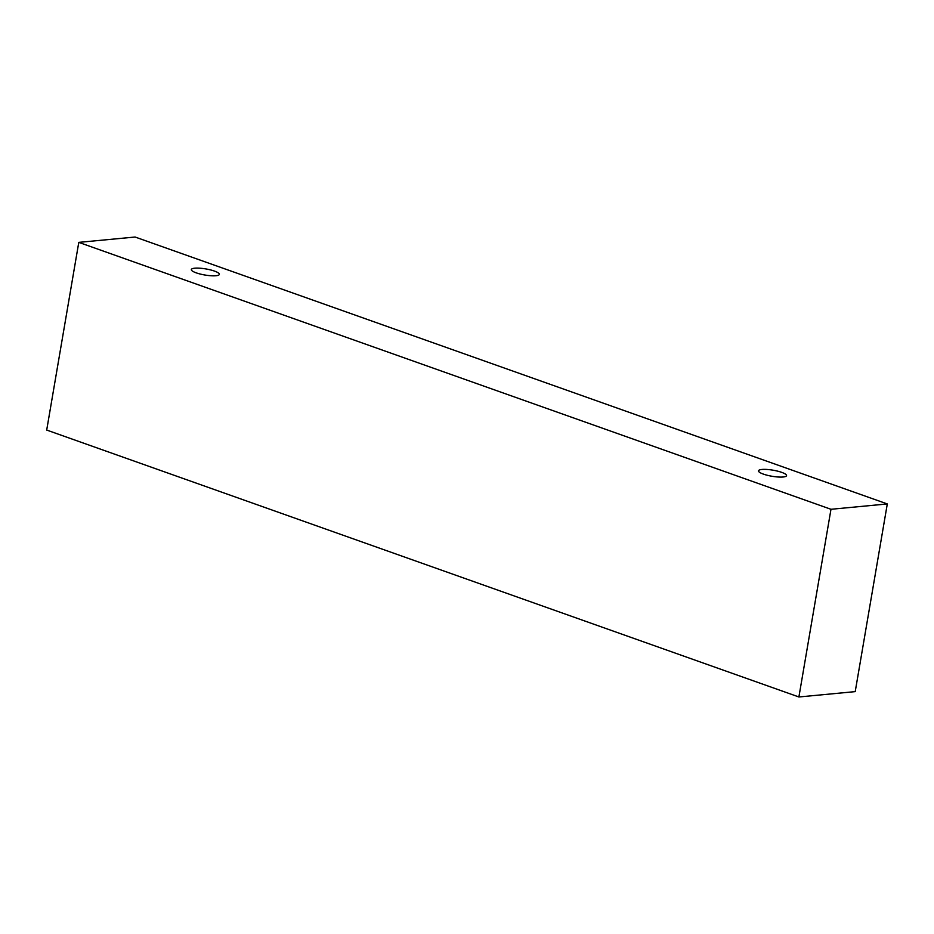 <?xml version="1.0" encoding="UTF-8"?>
<svg xmlns="http://www.w3.org/2000/svg" width="934" height="934" viewBox="0 0 934 934"><rect width="100%" height="100%" fill="white"/><g stroke="black" fill="none" stroke-linecap="round" stroke-linejoin="round"><path stroke-width="1.4" d="M196.175 272.833A14.22 3.082 -170.3 0 1 191.33 269.564A14.22 3.082 -170.3 0 1 194.727 268.198A14.22 3.082 -170.3 0 1 210.477 269.903A14.22 3.082 -170.3 0 1 219.362 274.363A14.22 3.082 -170.3 0 1 210.944 275.74A14.22 3.082 -170.3 0 1 196.175 272.833M761.911 469.463A14.22 3.082 -170.3 0 1 777.66 471.156A14.22 3.082 -170.3 0 1 786.545 475.628A14.22 3.082 -170.3 0 1 778.127 477.005A14.22 3.082 -170.3 0 1 763.358 474.098A14.22 3.082 -170.3 0 1 758.501 470.829A14.22 3.082 -170.3 0 1 761.911 469.463M135.103 237.026L887.3 503.94L830.98 509.287L78.783 242.373L135.103 237.026M887.3 503.94L855.217 691.627L798.897 696.974L46.7 430.06L78.783 242.373M798.897 696.974L830.98 509.287"/></g></svg>
